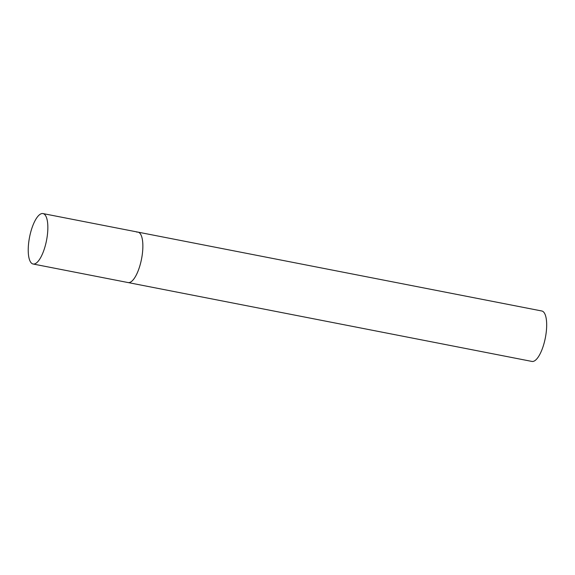 <?xml version="1.0" encoding="UTF-8"?>
<svg xmlns="http://www.w3.org/2000/svg" width="575" height="575" viewBox="0 0 575 575"><rect width="100%" height="100%" fill="white"/><g stroke="black" fill="none" stroke-linecap="round" stroke-linejoin="round"><path stroke-width="0.86" d="M136.771 232.135A25.702 8.639 101.1 0 1 137.978 232.127L541.787 310.989A25.702 8.639 101.1 0 1 545.661 336.138A25.702 8.639 101.1 0 1 533.14 361.423A25.702 8.639 101.1 0 1 531.933 361.431L128.124 282.569A25.702 8.639 -78.9 0 0 142.126 255.552A25.702 8.639 -78.9 0 0 137.978 232.127A25.702 8.639 101.1 0 1 141.853 257.277A25.702 8.639 101.1 0 1 129.325 282.562A25.702 8.639 101.1 0 1 128.124 282.569L33.113 264.011A25.702 8.639 -78.9 0 0 47.114 236.993A25.702 8.639 -78.9 0 0 42.96 213.569A25.702 8.639 -78.9 0 0 28.966 240.587A25.702 8.639 -78.9 0 0 33.113 264.011M137.978 232.127L42.96 213.569"/></g></svg>
